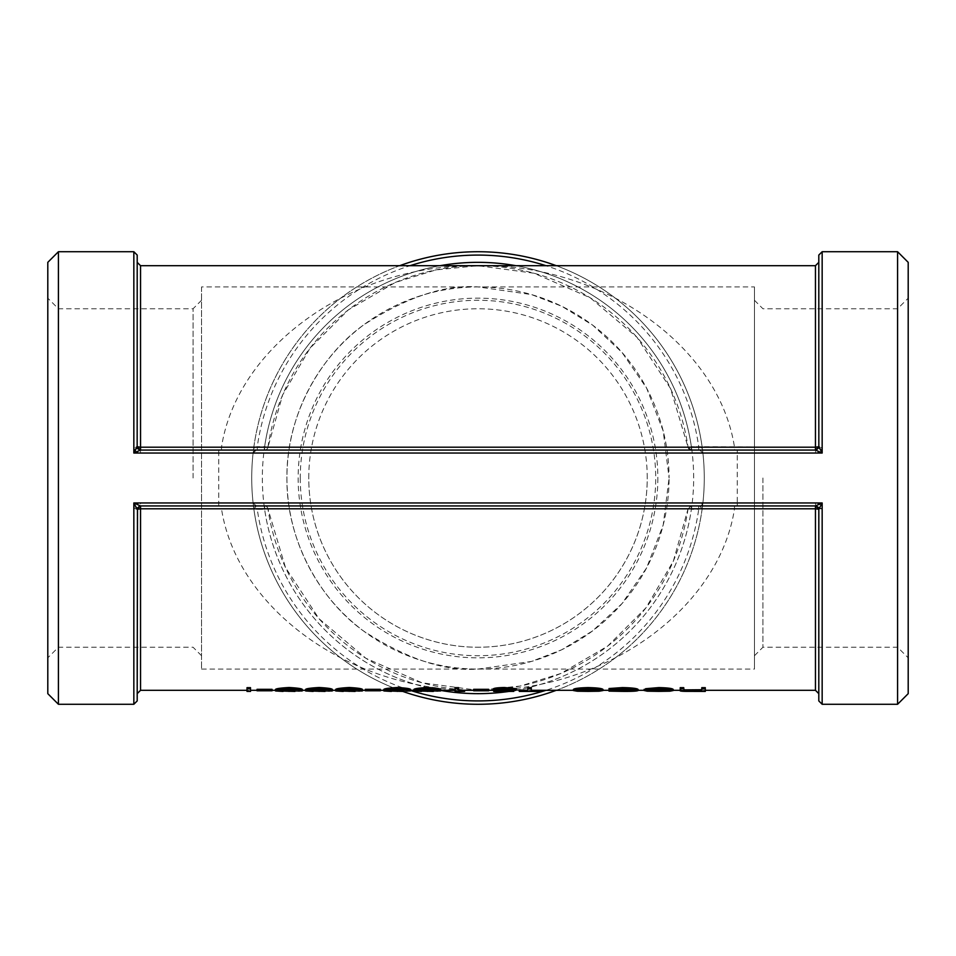 <?xml version="1.0" encoding="UTF-8"?>
<svg xmlns="http://www.w3.org/2000/svg" width="956" height="956" viewBox="0 0 956 956"><rect width="100%" height="100%" fill="white"/><g stroke="black" fill="none" stroke-linecap="round" stroke-linejoin="round"><path stroke-width="0.72" stroke-dasharray="4.78 3.58" d="M247.018 687.663L247.018 690.304L250.52 690.304L250.52 687.663M257.045 689.324L272.078 689.324M302.168 689.85L275.591 689.85M332.246 689.85L305.681 689.85M362.336 689.85L335.759 689.85M365.347 689.324L380.38 689.324M410.471 689.85L383.894 689.85M440.549 689.85L413.984 689.85M455.092 687.663L455.092 690.304L464.616 690.304L458.605 690.304L458.605 687.663M473.65 689.324L488.683 689.324M516.264 688.714L504.374 688.117L496.714 688.965L499.104 689.467M513.754 690.292L493.702 690.304L510.253 690.292L493.2 688.953M498.96 690.304L510.253 690.292L510.253 691.415M531.309 687.663L531.309 690.304L519.275 690.304L527.796 690.304L527.796 687.663M531.309 690.304L531.309 691.415M603.009 689.431L588.203 690.256L573.421 689.431M632.693 689.909L634.593 689.443C633.732 688.69 629.645 688.248 622.344 688.117L609.02 688.535M638.106 689.419C637.043 690.089 631.713 690.375 622.105 690.256L609.02 690.017M673.203 689.431L658.744 690.256L644.117 689.372M645.623 689.372L654.251 689.372M663.906 689.372L669.69 689.372C669.152 688.667 665.675 688.26 659.27 688.117L645.623 688.702M701.776 691.176L701.776 690.053L705.289 690.304L705.289 687.663M701.776 690.053L690.913 690.256C683.038 690.328 679.477 690.065 680.218 689.467L680.218 687.663M683.731 687.663L683.731 690.471M701.776 687.663L701.776 689.037M815.516 452.941L815.516 450.061L822.16 447.169C821.359 450.73 819.149 452.654 815.516 452.941L737.243 452.941L737.243 503.059L815.516 503.059L815.516 505.939L699.661 505.939L702.158 508.831L702.887 503.059L699.661 505.939L691.379 505.939L734.495 505.939L734.495 508.795C718.876 610.322 602.913 692.383 478 690.304C353.099 692.371 237.1 610.322 221.505 508.795L140.544 508.795L140.544 690.304M737.243 450.061L737.243 452.941L702.887 452.941A3.238 3.238 0 0 0 699.661 450.061L815.516 450.061L818.802 446.715L822.16 447.169L822.16 251.727M702.158 447.169A226.273 226.273 0 0 0 556.273 265.696A226.273 226.273 0 0 1 702.158 447.169L702.887 452.941L699.661 450.061L702.158 447.169L691.379 446.715L815.456 447.205L815.456 265.696M702.887 503.059A226.273 226.273 0 0 0 702.887 452.941A226.273 226.273 0 0 1 704.273 478A226.273 226.273 0 0 0 364.857 282.044A226.273 226.273 0 0 0 364.857 673.956A226.273 226.273 0 0 0 704.273 478A226.273 226.273 0 0 1 702.887 503.059A3.238 3.238 0 0 1 699.661 505.939A3.238 3.238 0 0 0 702.887 503.059L737.243 503.059L737.243 505.939M702.158 508.831A226.273 226.273 0 0 1 556.273 690.304A226.273 226.273 0 0 0 702.158 508.831L698.717 509.285A222.927 222.927 0 0 1 545.972 690.304M140.484 503.059L253.113 503.059L253.842 508.831L256.339 505.939L140.484 505.939L133.84 508.831C134.641 505.27 136.851 503.346 140.484 503.059L140.544 505.939L137.198 509.285L133.84 508.831L133.84 704.273M253.842 447.169A226.273 226.273 0 0 1 399.728 265.696A226.273 226.273 0 0 0 253.842 447.169L253.113 452.941L256.339 450.061L253.842 447.169L257.284 446.715A222.927 222.927 0 0 1 410.028 265.696M897.588 704.273L897.588 251.727M58.412 704.273L58.412 251.727M218.757 505.939L218.757 452.941L140.484 452.941C136.851 452.654 134.629 450.73 133.84 447.169L140.484 450.061L815.456 450.061L815.456 447.205L818.802 446.715L818.802 262.338M815.516 503.059C819.149 503.346 821.371 505.27 822.16 508.831L815.456 505.939A3.358 3.358 0 0 1 818.802 509.285L818.802 647.236L818.802 509.285A3.358 3.358 0 0 0 815.456 505.939L818.802 509.285A3.358 3.358 0 0 0 815.456 505.939L815.516 505.939M253.113 452.941A226.273 226.273 0 0 0 253.113 503.059L256.339 505.939A3.238 3.238 0 0 1 253.113 503.059A226.273 226.273 0 0 1 253.113 452.941A3.238 3.238 0 0 1 256.339 450.061A3.238 3.238 0 0 0 253.113 452.941L218.757 452.941L218.757 450.061M140.484 452.941L140.544 450.061A3.358 3.358 0 0 1 137.198 446.715L137.198 308.764L137.198 446.715A3.358 3.358 0 0 0 140.544 450.061L137.198 446.715A3.358 3.358 0 0 0 140.544 450.061L140.484 450.061M818.802 308.764L818.802 446.715A3.358 3.358 0 0 1 815.456 450.061A3.358 3.358 0 0 0 818.802 446.715L818.802 255.073M816.675 449.834L817.786 449.117M221.505 450.061L221.505 447.205C237.124 345.678 353.087 263.617 478 265.696C602.901 263.629 718.9 345.678 734.495 447.205L734.495 450.061L815.456 450.061A3.358 3.358 0 0 0 818.802 446.715A3.358 3.358 0 0 1 815.456 450.061L815.504 450.061M816.448 506.083L818.479 507.839M815.456 690.304L815.456 508.795L822.16 508.831L822.16 704.273M691.379 505.939L688.057 508.795L691.379 509.285L691.379 505.939A3.358 3.358 0 0 0 688.057 508.795L815.456 508.795L815.456 505.939L140.544 505.939L140.544 508.795L137.198 509.285L137.198 693.662M734.495 505.939L815.456 505.939A3.358 3.358 0 0 1 818.802 509.285M139.552 449.918L137.521 448.161M137.198 262.338L137.198 446.715L140.544 447.205L140.544 450.061A3.358 3.358 0 0 1 137.198 446.715L133.84 447.169L133.84 251.727M137.198 647.236L137.198 509.285A3.358 3.358 0 0 1 140.544 505.939A3.358 3.358 0 0 0 137.198 509.285L137.198 647.236M139.325 506.166L138.214 506.883M221.505 505.939L264.621 505.939L264.621 509.285L221.505 508.795L221.505 505.939L140.544 505.939A3.358 3.358 0 0 0 137.198 509.285A3.358 3.358 0 0 1 140.544 505.939L140.496 505.939M698.717 505.939L698.717 509.285L691.379 509.285A215.662 215.662 0 0 1 515.881 690.304M688.057 508.795A212.304 212.304 0 0 1 267.943 508.795L285.474 567.494L319.029 618.735L365.837 658.254L421.966 682.763L478 690.304L520.207 686.061L560.73 673.526L607.586 646.172L645.969 607.837L673.383 561.029L688.057 508.795M267.943 508.795A3.358 3.358 0 0 0 264.621 505.939L267.943 508.795A3.358 3.358 0 0 0 264.621 505.939L257.284 505.939L257.284 509.285L264.621 509.285A215.662 215.662 0 0 0 440.549 690.387M257.284 505.939L256.339 505.939M140.544 265.696L140.544 447.205L267.943 447.205A3.358 3.358 0 0 1 264.621 450.061L267.943 447.205L264.621 446.715L257.284 446.715L257.284 450.061M734.495 450.061L691.379 450.061L688.057 447.205L670.526 388.506L636.971 337.265L590.163 297.746L534.034 273.237L478 265.696L435.793 269.939L395.27 282.474L348.414 309.828L310.031 348.163L282.618 394.971L267.943 447.205A3.358 3.358 0 0 1 264.621 450.061L264.621 446.715A215.662 215.662 0 0 1 440.119 265.696M267.943 447.205A212.304 212.304 0 0 1 688.057 447.205A3.358 3.358 0 0 0 691.379 450.061L691.379 446.715A215.662 215.662 0 0 0 515.881 265.696M688.057 447.205A3.358 3.358 0 0 0 691.379 450.061L699.661 450.061M253.842 508.831A226.273 226.273 0 0 0 402.835 691.427A226.273 226.273 0 0 1 253.842 508.831L257.284 509.285A222.927 222.927 0 0 0 410.471 690.447M698.717 450.061L698.717 446.715A222.927 222.927 0 0 0 545.972 265.696M897.588 478L897.588 308.764L897.588 478M908.2 478L908.2 657.848L908.2 478M762.936 478L762.936 647.236L762.936 478M908.2 693.662L908.2 262.338M647.236 478A169.236 169.236 0 0 0 478 308.764A169.236 169.236 0 0 0 308.764 478A169.236 169.236 0 0 0 478 647.236A169.236 169.236 0 0 0 647.236 478M657.848 478A179.847 179.847 0 0 1 388.076 633.756A179.847 179.847 0 0 1 388.076 322.244A179.847 179.847 0 0 1 657.848 478M308.764 478A169.236 169.236 0 0 1 562.618 331.433A169.236 169.236 0 0 1 562.618 624.567A169.236 169.236 0 0 1 308.764 478M693.662 478A215.662 215.662 0 0 0 370.175 291.233A215.662 215.662 0 0 0 370.175 664.767A215.662 215.662 0 0 0 693.662 478M58.412 478L58.412 308.764L58.412 478M47.8 478L47.8 657.848L47.8 478M193.064 478L193.064 308.764L193.064 478M47.8 693.662L47.8 262.338M201.549 478L201.549 655.732L201.549 478M201.549 286.92L201.549 669.081L201.549 286.92L478 286.92L531.5 294.567L561.734 306.243L592.648 325.136L621.962 352.358L646.591 388.076L663.201 430.965L669.081 478A191.081 191.081 0 0 0 382.46 312.528A191.081 191.081 0 0 0 382.46 643.472A191.081 191.081 0 0 0 669.081 478L663.201 525.035L646.591 567.924L621.962 603.642L592.648 630.864L561.734 649.757L531.5 661.433L478 669.081C444.791 671.626 406.575 658.887 363.352 630.864C322.315 601.539 286.167 542.865 286.92 478C286.167 413.135 322.315 354.461 363.352 325.136C406.575 297.113 444.791 284.374 478 286.92L754.451 286.92L754.451 669.081L754.451 286.92M754.451 478L754.451 655.732L754.451 478M300.268 478A177.732 177.732 0 0 0 566.86 631.916A177.732 177.732 0 0 0 566.86 324.084A177.732 177.732 0 0 0 300.268 478M701.776 691.427L701.776 690.208M690.913 691.379L690.913 690.256M680.218 690.579L680.218 689.467L680.218 690.579M705.289 691.427L705.289 690.208M705.289 691.319L701.776 691.319M669.917 691.2L669.917 690.077M658.744 691.379L658.744 690.256M647.236 691.188L647.236 690.065M669.69 690.483L669.69 689.372M659.27 689.228L659.27 688.117M648.742 690.005L648.742 688.894M665.926 690.041L647.63 689.67L665.926 690.041L665.926 691.152M658.565 690.16L658.565 691.272M669.32 689.67L669.32 690.782M647.63 689.67L647.63 690.782M634.593 690.555L634.593 689.443M622.344 689.228L622.344 688.117M611.96 689.885L611.96 688.774M622.105 691.379L622.105 690.256M577.34 691.224L577.34 690.113M599.089 691.224L599.089 690.113M588.203 691.379L588.203 690.256M597.739 689.897L599.496 689.431C598.862 688.702 595.098 688.26 588.215 688.117L588.215 689.228M599.496 689.431L599.496 690.543M588.215 688.117C581.32 688.26 577.567 688.702 576.934 689.431L576.934 690.543M576.934 689.431L578.691 689.897M539.829 691.415L539.829 690.232M539.829 691.355L519.275 691.355L519.275 690.232M527.796 691.427L527.796 690.304M504.374 689.228L504.374 688.117M512.954 690.065L512.954 688.953M496.714 690.077L496.714 688.965M498.112 690.471L498.112 689.36M513.754 691.403L504.123 691.319L504.123 690.208M504.123 691.319L493.702 691.427L493.475 690.304M496.869 691.415L496.869 690.292M504.517 691.403L504.517 690.292M507.672 691.296L507.672 690.172M502.414 691.116L502.414 690.005M473.65 690.782L473.65 689.67M488.683 690.782L488.683 689.67M455.092 691.427L455.092 690.232M458.605 691.427L458.605 690.304M462.322 690.232L462.322 691.355L464.616 691.415L464.616 690.304M462.322 691.355L455.092 691.355M437.979 691.427L416.804 691.427M427.475 691.319L427.475 690.208M436.247 690.232L437.047 689.85C438.111 689.121 434.884 688.547 427.356 688.117L418.967 688.977L418.967 690.089M427.356 688.117L427.356 689.228M418.967 688.977L417.485 689.85L417.485 690.961M417.485 689.85L418.513 690.232M421.453 690.304L427.356 690.292L427.356 691.403M427.356 690.292L433.319 690.304M407.901 691.427L386.726 691.427M397.397 691.319L397.397 690.208M406.157 690.232L406.957 689.85C408.033 689.121 404.806 688.547 397.278 688.117L388.889 688.977L388.889 690.089M397.278 688.117L397.278 689.228M388.889 688.977L387.407 689.85L387.407 690.961M387.407 689.85L388.435 690.232M391.363 690.304L397.278 690.292L397.278 691.403M397.278 690.292L403.241 690.304M365.347 690.782L365.347 689.67M380.38 690.782L380.38 689.67M359.767 691.427L338.591 691.427M349.263 691.319L349.263 690.208M358.034 690.232L358.823 689.85C359.898 689.121 356.672 688.547 349.143 688.117L340.754 688.977L340.754 690.089M349.143 688.117L349.143 689.228M340.754 688.977L339.272 689.85L339.272 690.961M339.272 689.85L340.3 690.232M343.228 690.304L349.143 690.292L349.143 691.403M349.143 690.292L355.106 690.304M329.677 691.427L308.513 691.427M319.173 691.319L319.173 690.208M327.944 690.232L328.745 689.85C329.808 689.121 326.582 688.547 319.053 688.117L310.664 688.977L310.664 690.089M319.053 688.117L319.053 689.228M310.664 688.977L309.182 689.85L309.182 690.961M309.182 689.85L310.21 690.232M313.15 690.304L319.053 690.292L319.053 691.403M319.053 690.292L325.016 690.304M299.598 691.427L278.423 691.427M289.094 691.319L289.094 690.208M297.866 690.232L298.654 689.85C299.73 689.121 296.503 688.547 288.975 688.117L280.586 688.977L280.586 690.089M288.975 688.117L288.975 689.228M280.586 688.977L279.104 689.85L279.104 690.961M279.104 689.85L280.132 690.232M283.06 690.304L288.975 690.292L288.975 691.403M288.975 690.292L294.938 690.304M257.045 690.782L257.045 689.67M272.078 690.782L272.078 689.67M247.018 691.427L247.018 690.232M250.52 691.427L250.52 690.232M250.52 691.355L247.018 691.355M508.974 691.427A215.662 215.662 0 0 0 513.754 690.674M437.047 689.85L437.047 690.961M406.957 689.85L406.957 690.961M358.823 689.85L358.823 690.961M328.745 689.85L328.745 690.961M298.654 689.85L298.654 690.961M257.045 690.304L272.078 690.304M275.591 690.304L278.423 690.304M299.598 690.304L302.168 690.304M305.681 690.304L308.513 690.304M329.677 690.304L332.246 690.304M335.759 690.304L338.591 690.304M359.767 690.304L362.336 690.304M365.347 690.304L380.38 690.304M383.894 690.304L386.726 690.304M407.901 690.304L410.471 690.304M413.984 690.304L416.804 690.304M437.979 690.304L440.549 690.304M473.65 690.304L488.683 690.304M573.421 690.304L603.009 690.304M609.02 690.304L638.106 690.304M644.117 690.304L673.203 690.304M680.218 690.304L701.776 690.304M817.786 506.883L818.491 507.863M815.456 505.939L816.675 506.166M138.214 449.117L137.509 448.137M140.544 450.061L139.325 449.834M560.73 673.526C533.723 684.771 506.142 690.363 478 690.304C459.119 690.304 440.441 687.794 421.966 682.763M395.27 282.474C422.277 271.229 449.858 265.637 478 265.696C496.881 265.696 515.559 268.206 534.034 273.237M754.451 655.732L762.936 647.236L897.588 647.236L908.2 657.848M754.451 300.268L762.936 308.764L897.588 308.764L908.2 298.153M201.549 300.268L193.064 308.764L58.412 308.764L47.8 298.153M201.549 655.732L193.064 647.236L58.412 647.236L47.8 657.848M201.549 669.081L754.451 669.081"/><path stroke-width="1.43" d="M247.018 687.663L250.52 687.663L250.52 691.427L247.018 691.427L247.018 687.663M257.045 689.324L272.078 689.324L272.078 690.782L257.045 690.782L257.045 689.324M283.06 691.427L275.591 690.961L275.591 689.85C274.623 688.858 279.128 688.069 289.094 687.507C298.929 688.081 303.279 688.858 302.168 689.85L302.168 690.961L298.654 690.961C299.73 690.232 296.503 689.658 288.975 689.228L280.586 690.089L279.104 690.961L294.938 691.427M313.15 691.427L305.681 690.961L305.681 689.85C304.713 688.858 309.206 688.069 319.173 687.507C329.007 688.081 333.369 688.858 332.246 689.85L332.246 690.961L328.745 690.961C329.808 690.232 326.582 689.658 319.053 689.228L310.664 690.089L309.182 690.961L325.016 691.427M343.228 691.427L335.759 690.961L335.759 689.85C334.791 688.858 339.296 688.069 349.263 687.507C359.086 688.081 363.447 688.858 362.336 689.85L362.336 690.961L358.823 690.961C359.898 690.232 356.672 689.658 349.143 689.228L340.754 690.089L339.272 690.961L355.106 691.427M365.347 689.324L380.38 689.324L380.38 690.782L365.347 690.782L365.347 689.324M391.363 691.427L383.894 690.961L383.894 689.85C382.926 688.858 387.431 688.069 397.397 687.507C407.22 688.081 411.582 688.858 410.471 689.85L410.471 690.961L406.957 690.961C408.033 690.232 404.806 689.658 397.278 689.228L388.889 690.089L387.407 690.961L403.241 691.427M421.441 691.427L413.984 690.961L413.984 689.85C413.016 688.858 417.509 688.069 427.475 687.507C437.31 688.081 441.672 688.858 440.549 689.85L440.549 690.961L437.047 690.961C438.111 690.232 434.884 689.658 427.356 689.228L418.967 690.089L417.485 690.961L433.319 691.427M458.605 691.427L455.092 691.427L455.092 687.663L458.605 687.663L458.605 691.427L464.616 691.415L464.616 690.304M473.65 689.324L488.683 689.324L488.683 690.782L473.65 690.782L473.65 689.324M493.81 691.427L510.253 691.415L493.2 690.065C493.989 689.24 497.706 688.75 504.374 688.607L516.264 689.826L504.374 689.228L496.714 690.077L498.112 690.471L498.112 689.36L527.796 690.304M493.2 690.065L493.2 688.953C494.001 688.129 497.718 687.651 504.374 687.507L516.264 688.714L516.264 689.826M519.275 690.304L519.275 691.415L527.796 691.415L527.796 687.663L531.309 687.663L531.309 691.427L539.829 691.415L539.829 690.304M573.421 689.431C574.245 688.44 579.169 687.818 588.203 687.591C597.237 687.818 602.172 688.428 603.009 689.431L603.009 690.543L599.089 691.224L588.203 691.379L577.34 691.224L573.421 690.543L573.421 689.431M609.02 691.128L634.593 690.555C633.732 689.79 629.657 689.348 622.344 689.228L609.02 689.646L622.392 688.69C631.797 688.882 637.031 689.503 638.106 690.531C637.043 691.2 631.713 691.487 622.105 691.379L609.02 691.128L609.02 690.017L632.693 689.909M609.02 689.646L609.02 688.535L622.392 687.591C631.797 687.782 637.031 688.392 638.106 689.419L638.106 690.531M644.117 690.483L669.69 690.483C669.152 689.778 665.687 689.36 659.27 689.228L645.623 689.814L645.623 688.702L658.827 687.591C667.754 687.818 672.546 688.428 673.203 689.431L673.203 690.543L669.917 691.2L658.744 691.379L647.236 691.188L644.117 690.483L644.117 689.372L645.623 689.372M654.251 689.372L663.906 689.372M684.138 690.985L701.238 690.853L701.776 688.774L705.289 688.774L705.289 691.427L690.913 691.379C683.038 691.451 679.477 691.176 680.218 690.579L680.218 687.663L683.731 687.663L684.138 690.985L684.138 689.874L701.238 689.742L701.776 689.037M701.776 688.774L701.776 687.663L705.289 687.663L705.289 688.774M815.504 450.061L140.496 450.061L137.162 446.775L133.84 453.048L822.16 453.048L818.838 446.775L815.504 450.061L822.16 453.048L822.16 251.727L897.588 251.727L897.588 704.273L822.16 704.273L822.16 502.952L815.504 505.939L818.838 509.225L822.16 502.952L133.84 502.952L137.198 509.285L140.544 508.795L140.544 505.939L139.325 506.166L140.544 505.939M58.412 251.727L58.412 704.273L47.8 693.662L47.8 262.338L58.412 251.727L133.84 251.727L133.84 453.048L140.496 450.061M137.521 448.161L137.198 446.715L140.544 447.205L140.544 265.696L815.456 265.696L818.802 262.338L818.802 308.764M815.456 265.696L815.456 447.205L818.802 446.715L818.491 448.137M815.456 450.061L816.675 449.834L815.456 450.061L815.456 447.205L140.544 447.205L140.544 450.061L139.552 449.918M818.838 446.775L818.802 255.073L822.16 251.727M818.479 507.839L818.802 509.285L815.456 508.795L815.456 505.939A3.358 3.358 0 0 1 815.468 505.939L816.448 506.083M818.802 509.285L818.802 700.927L818.838 509.225M133.84 251.727L137.198 255.073L137.162 446.775M137.198 255.073L137.198 308.764L137.198 262.338L140.544 265.696M140.544 450.061A3.358 3.358 0 0 1 140.532 450.061L139.325 449.834M705.289 690.304L815.456 690.304L815.456 508.795L140.544 508.795L140.544 690.304L137.198 693.662L137.198 647.236L137.198 700.927L137.509 507.863M58.412 704.273L133.84 704.273L133.84 502.952L140.496 505.939L137.162 509.225M140.496 505.939L815.504 505.939M402.835 691.427A226.273 226.273 0 0 0 556.273 690.304A226.273 226.273 0 0 1 402.835 691.427M556.273 265.696A226.273 226.273 0 0 0 399.728 265.696A226.273 226.273 0 0 1 556.273 265.696M897.588 251.727L908.2 262.338L908.2 693.662L897.588 704.273M680.218 688.774L683.731 688.774M691.523 691.272L691.523 690.16M701.238 690.853L701.238 689.742M645.623 689.814L658.827 688.69L658.827 687.591M658.827 688.69C667.754 688.918 672.546 689.539 673.203 690.543M658.565 691.272L669.32 690.782L647.63 690.782L658.565 691.272L658.565 690.16M665.926 690.041L665.926 691.152M622.368 691.272L622.368 690.16M611.96 691.021L611.96 689.909M622.392 688.69L622.392 687.591M573.421 690.543C574.245 689.539 579.169 688.929 588.203 688.69L588.203 687.591M588.203 688.69C597.237 688.918 602.172 689.539 603.009 690.543M599.496 690.543C598.862 689.814 595.098 689.372 588.215 689.228C581.32 689.372 577.567 689.814 576.934 690.543L588.215 691.272L599.496 690.543M578.691 689.897L588.215 690.16L588.215 691.272M588.215 690.16L597.739 689.897M527.796 688.774L531.309 688.774M498.112 690.471L511.568 691.248L511.568 690.136M511.568 691.248L513.754 691.403L513.754 690.292M513.754 691.403L510.253 691.415M498.96 691.427L493.702 691.427L493.702 690.304M496.869 691.415L496.869 690.292M504.517 691.403L504.517 690.292M504.374 688.607L504.374 687.507M473.65 690.435L488.683 690.435M455.092 688.774L458.605 688.774M413.984 690.961C413.004 689.969 417.509 689.18 427.475 688.607L427.475 687.507M427.475 688.607C437.31 689.192 441.672 689.969 440.549 690.961M418.513 690.232L436.247 690.232M427.356 690.292L427.356 691.403M383.894 690.961C382.926 689.969 387.419 689.18 397.397 688.607L397.397 687.507M397.397 688.607C407.232 689.192 411.594 689.969 410.471 690.961M388.435 690.232L406.157 690.232M397.278 690.292L397.278 691.403M365.347 690.435L380.38 690.435M335.759 690.961C334.791 689.969 339.284 689.18 349.263 688.607L349.263 687.507M349.263 688.607C359.098 689.192 363.459 689.969 362.336 690.961M340.3 690.232L358.034 690.232M349.143 690.292L349.143 691.403M305.681 690.961C304.701 689.969 309.206 689.18 319.173 688.607L319.173 687.507M319.173 688.607C329.007 689.192 333.369 689.969 332.246 690.961M310.21 690.232L327.944 690.232M319.053 690.292L319.053 691.403M275.591 690.961C274.623 689.969 279.128 689.18 289.094 688.607L289.094 687.507M289.094 688.607C298.929 689.192 303.291 689.969 302.168 690.961M280.132 690.232L297.866 690.232M288.975 690.292L288.975 691.403M257.045 690.435L272.078 690.435M247.018 688.774L250.52 688.774M440.549 690.387A215.662 215.662 0 0 0 508.974 691.427M513.754 690.674A215.662 215.662 0 0 0 515.881 690.304M545.972 690.304A222.927 222.927 0 0 1 410.471 690.447M515.881 265.696A215.662 215.662 0 0 0 440.119 265.696M410.028 265.696A222.927 222.927 0 0 1 545.972 265.696M505.162 690.973L505.162 689.862M140.544 690.304L247.018 690.304M250.52 690.304L257.045 690.304M272.078 690.304L275.591 690.304M302.168 690.304L305.681 690.304M332.246 690.304L335.759 690.304M362.336 690.304L365.347 690.304M380.38 690.304L383.894 690.304M410.471 690.304L413.984 690.304M440.549 690.304L455.092 690.304M458.605 690.304L473.65 690.304M488.683 690.304L493.475 690.304M531.309 690.304L573.421 690.304M603.009 690.304L609.02 690.304M638.106 690.304L644.117 690.304M673.203 690.304L680.218 690.304M817.786 506.883L818.491 507.863M815.456 505.939L816.675 506.166M815.456 690.304L818.802 693.662M822.16 704.273L818.802 700.927M138.214 449.117L137.509 448.137M133.84 704.273L137.198 700.927M527.796 691.427L531.309 691.427"/></g></svg>
